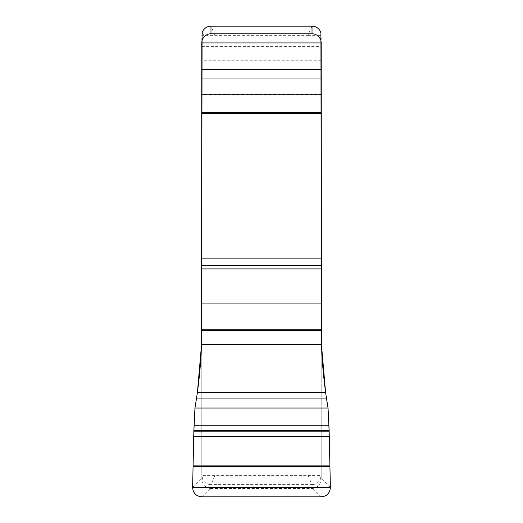 <?xml version="1.0" encoding="UTF-8"?>
<svg xmlns="http://www.w3.org/2000/svg" width="523" height="523" viewBox="0 0 523 523"><rect width="100%" height="100%" fill="white"/><g stroke="black" fill="none" stroke-linecap="round" stroke-linejoin="round"><path stroke-width="0.39" stroke-dasharray="2.62 1.96" d="M330.392 487.56L321.207 478.48L321.207 466.856L329.83 466.431M192.608 487.56L201.793 478.48L201.793 479.068L201.793 475.394L307.936 475.394L312.022 484.586L210.978 484.586L210.978 488.502L312.721 488.462C317.585 487.815 320.409 484.684 321.207 479.068L321.207 478.48M210.978 488.502L210.279 488.462C205.421 487.815 202.591 484.684 201.793 479.068M201.793 478.48L201.793 329.248M312.022 26.15L307.942 35.329L201.793 35.329L201.793 475.394L202.087 477.695L203.937 475.394M307.936 475.394L321.207 475.394L321.207 94.715L201.793 94.715M321.207 94.715L321.207 35.329L319.069 35.329L320.913 33.034M319.063 475.394L320.913 477.695L321.207 475.394L321.207 479.068M329.157 431.821L321.207 432.214L321.207 466.856M321.207 432.214L321.207 329.248M307.942 35.329L319.069 35.329M215.058 35.329L210.978 26.15M203.931 35.329L202.087 33.034M202.087 477.695A9.185 9.179 0 0 0 210.978 484.586L215.064 475.394M320.913 477.695A9.185 9.179 0 0 1 312.022 484.586L312.022 488.502M312.721 488.462L321.207 496.85M201.793 496.85L210.279 488.462M193.17 466.431L201.793 466.856M201.793 432.214L193.843 431.821M201.793 450.924L321.207 450.924M321.207 462.953L201.793 462.953M201.793 46.645L321.207 46.645M321.207 60.256L201.793 60.256M201.793 465.287L321.207 465.287"/><path stroke-width="0.78" d="M330.386 487.371L192.614 487.371L193.863 430.383L194.948 408.045L197.393 392.583L201.532 344.722L202.087 33.034A9.185 9.179 0 0 1 210.978 26.15L312.022 26.15A9.185 9.179 0 0 1 320.913 33.034L321.468 344.722L325.607 392.583L328.052 408.045L329.137 430.383L330.392 487.56C329.876 493.202 326.81 496.301 321.207 496.85L201.793 496.85L321.207 496.85C326.81 496.301 329.876 493.202 330.392 487.56L192.608 487.56L193.843 431.821L329.157 431.821L330.392 487.56M192.608 487.56C193.111 493.196 196.177 496.288 201.793 496.85C196.177 496.288 193.111 493.196 192.608 487.56L192.614 487.371M201.793 329.052C201.76 355.294 199.479 381.62 194.948 408.045L197.393 392.583L325.607 392.583L328.052 408.045C323.521 381.62 321.24 355.294 321.207 329.052M201.532 344.722L201.793 42.945A9.185 9.179 180 0 1 210.978 33.76A9.185 9.179 180 0 0 201.793 42.945L321.207 42.945A9.185 9.179 180 0 0 312.022 33.76L210.978 33.76L312.022 33.76A9.185 9.179 180 0 1 321.207 42.945L321.468 344.722L201.532 344.722L197.393 392.583M321.468 344.722L325.607 392.583M193.843 431.821L194.948 408.045L328.052 408.045L329.157 431.821M329.83 466.431L193.17 466.431M329.797 465.13L193.203 465.13M329.209 436.574L193.791 436.574M329.137 430.383L193.863 430.383M194.046 425.258L328.954 425.258M326.542 398.912L196.458 398.912M321.207 330.386L201.793 330.386M321.207 329.248L201.793 329.248M321.207 303.902L201.793 303.902M312.022 26.15L312.022 33.76M210.978 33.76L210.978 26.15M201.793 69.454L321.207 69.454M321.207 78.032L201.793 78.032M201.793 94.16L321.207 94.16M321.207 112.406L201.793 112.406M201.793 113.354L321.207 113.354M321.207 258.107L201.793 258.107M201.793 265.442L321.207 265.442M321.207 268.907L201.793 268.907"/></g></svg>
